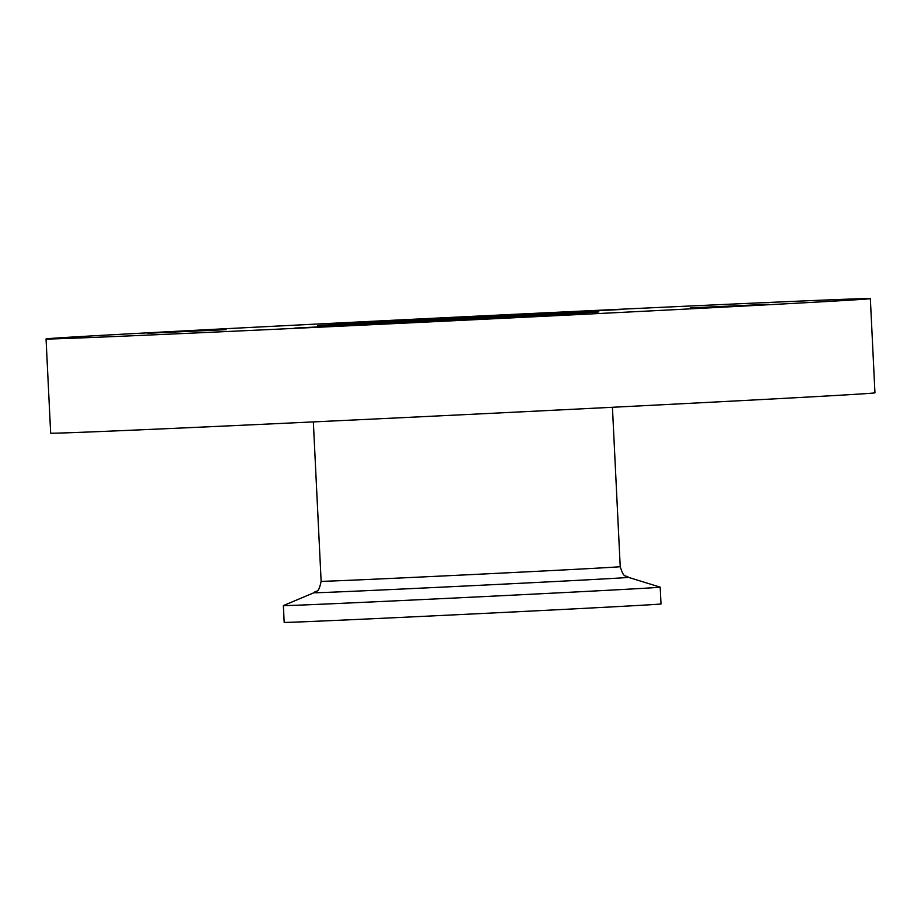 <?xml version="1.0" encoding="UTF-8"?>
<svg xmlns="http://www.w3.org/2000/svg" width="921" height="921" viewBox="0 0 921 921"><rect width="100%" height="100%" fill="white"/><g stroke="black" fill="none" stroke-linecap="round" stroke-linejoin="round"><path stroke-width="1.38" d="M587.034 312.242A140.89 0.599 177.2 0 1 598.915 311.897A140.89 0.599 177.2 0 1 458.221 319.368A140.89 0.599 177.2 0 1 317.48 325.654A140.89 0.599 177.2 0 1 429.278 319.61A140.89 0.599 177.2 0 1 587.034 312.242M661.002 603.946A188.632 0.794 177.2 0 1 472.634 613.962A188.632 0.794 177.2 0 1 284.186 622.377L283.369 605.604A188.632 0.794 177.2 0 1 283.38 605.592A188.632 0.794 177.2 0 0 471.817 597.176A188.632 0.794 177.2 0 0 660.184 587.172L661.002 603.946M628.502 577.363C625.497 574.428 624.311 579.654 620.224 566.68A149.732 0.633 177.2 0 1 470.712 574.623A149.732 0.633 177.2 0 1 321.13 581.312C318.321 594.621 316.64 589.532 313.934 592.744A157.491 0.668 -2.8 0 0 471.253 585.721A157.491 0.668 -2.8 0 0 628.502 577.363L660.173 587.161A188.632 0.794 177.2 0 1 660.184 587.172M147.694 333.275L226.117 329.649L147.694 333.275M294.755 328.083L401.901 322.741L294.755 328.083M768.701 304.275L690.278 307.902L768.701 304.275M621.64 309.479L514.494 314.809L621.64 309.479M835.554 299.624A412.643 1.738 177.2 0 1 870.345 298.623A412.643 1.738 177.2 0 1 458.278 320.508A412.643 1.738 177.2 0 1 46.05 338.94A412.643 1.738 177.2 0 1 373.489 321.222A412.643 1.738 177.2 0 1 835.554 299.624M870.345 298.623L874.95 392.83A412.643 1.738 177.2 0 1 462.883 414.715A412.643 1.738 177.2 0 1 50.655 433.135L46.05 338.94M313.336 421.91L321.13 581.312M612.43 407.289L620.224 566.68M313.934 592.744L283.38 605.592"/></g></svg>
